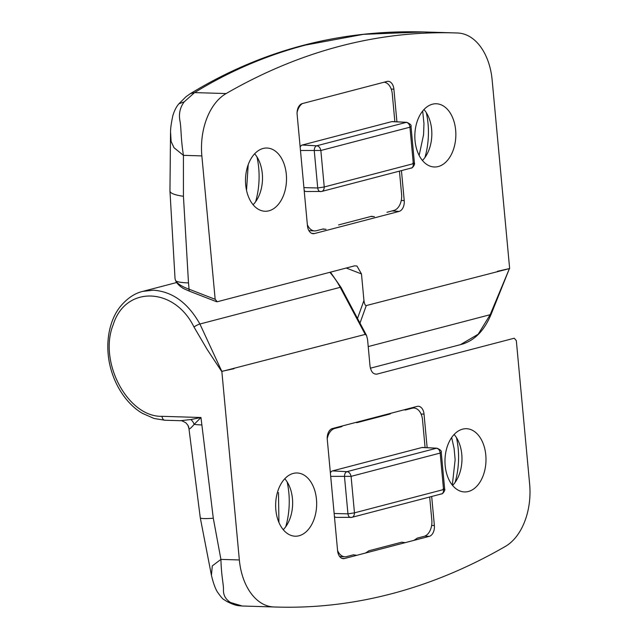 <?xml version="1.0" encoding="UTF-8"?>
<svg xmlns="http://www.w3.org/2000/svg" width="639" height="639" viewBox="0 0 639 639"><rect width="100%" height="100%" fill="white"/><g stroke="black" fill="none" stroke-linecap="round" stroke-linejoin="round"><path stroke-width="0.96" d="M299.044 535.762A31.63 20.496 -88.3 0 1 294.891 536.193A31.63 20.496 -88.3 0 1 275.657 506.711A31.63 20.496 -88.3 0 1 293.261 473.419A31.63 20.496 -88.3 0 1 296.808 472.972A31.63 20.496 -88.3 0 1 316.632 502.006A31.63 20.496 -88.3 0 1 299.044 535.762M468.379 491.495A31.63 20.496 -88.3 0 1 464.226 491.926A31.63 20.496 -88.3 0 1 444.992 462.444A31.63 20.496 -88.3 0 1 462.596 429.152A31.63 20.496 -88.3 0 1 466.151 428.705A31.63 20.496 -88.3 0 1 485.967 457.74A31.63 20.496 -88.3 0 1 468.379 491.495M285.777 526.68A61.232 39.682 91.7 0 0 288.852 492.901A61.232 39.682 91.7 0 0 287.135 481.918M283.245 529.699A31.087 20.144 91.7 0 0 289.124 520.713A31.087 20.144 91.7 0 0 292.446 498.652A31.087 20.144 91.7 0 0 290.122 488.068A31.087 20.144 91.7 0 0 284.794 478.747M455.112 482.413A61.232 39.682 91.7 0 0 458.187 448.626A61.232 39.682 91.7 0 0 456.47 437.651M452.58 485.432A31.087 20.144 91.7 0 0 458.459 476.446A31.087 20.144 91.7 0 0 461.781 454.385A31.087 20.144 91.7 0 0 459.457 443.801A31.087 20.144 91.7 0 0 454.129 434.48M278.939 522.494L278.468 492.581M452.3 485.089L455.144 459.745L454.105 448.506L451.677 437.643M221.853 371.435L199.903 324.013L340.212 287.334L365.228 334.405L221.853 371.435L239.345 559.956A56.52 36.631 91.7 0 0 273.756 606.962A942.038 610.485 91.7 0 0 276.375 607.05A942.038 610.485 91.7 0 0 505.369 546.417A56.52 36.631 91.7 0 0 529.635 484.066L516.328 340.643L514.251 338.223L376.962 374.111C373.264 374.446 370.947 371.754 370.021 366.035L367.561 339.501L366.522 335.411L340.97 287.342A2.828 0.567 152 0 0 340.212 287.334A65.945 49.331 -104.7 0 0 329.844 272.318M365.228 334.405L366.522 335.411M431.676 496.487L434.368 525.514A9.417 6.102 -88.3 0 1 429.184 536.385L344.517 558.518A9.417 6.102 -88.3 0 1 343.191 558.638A9.417 6.102 -88.3 0 1 337.608 550.81L327.272 439.4A9.417 6.102 -88.3 0 1 332.456 428.537L417.123 406.404A9.417 6.102 -88.3 0 1 418.09 406.268A9.417 6.102 -88.3 0 1 424.032 414.104L427.148 447.683M234.05 368.695L221.629 371.371L207.268 349.613L193.992 327.032C174.447 286.863 125.436 285.369 113.255 324.572C98.126 361.626 127.736 417.331 162.018 416.324A4.713 3.051 91.7 0 0 164.902 420.238L180.398 420.71L190.885 419.535L200.965 417.507L213.298 518.221L220.91 559.397C221.413 576.45 223.37 582.88 223.482 589.166C223.083 594.829 225.463 599.294 230.623 602.545L242.197 606.004L276.375 607.05M273.756 606.962L242.029 605.996M230.623 602.545L227.109 601.611C236.103 606.06 238.075 605.556 242.157 606.004M239.345 559.956L220.91 559.397L212.284 565.898L211.437 575.316C213.218 582.808 215.175 588.319 217.316 591.85C220.87 596.922 223.163 599.55 224.177 599.725L227.101 601.611M162.018 416.324L200.965 417.507L194.152 424.384C191.237 427.795 189.535 429.288 189.04 428.873L188.936 428.537M189.04 428.873A9.417 9.305 151.3 0 0 187.954 425.35A9.417 9.305 151.3 0 0 187.954 425.342L185.989 422.914C182.634 420.981 180.773 420.254 180.39 420.71M422.435 160.485A31.087 20.144 91.7 0 0 428.314 151.507A31.087 20.144 91.7 0 0 431.637 129.437A31.087 20.144 91.7 0 0 429.312 118.854A31.087 20.144 91.7 0 0 423.984 109.533M432.451 104.205A31.63 20.496 -88.3 0 1 436.006 103.758A31.63 20.496 -88.3 0 1 455.823 132.792A31.63 20.496 -88.3 0 1 438.234 166.547A31.63 20.496 -88.3 0 1 434.081 166.979A31.63 20.496 -88.3 0 1 414.847 137.497A31.63 20.496 -88.3 0 1 432.451 104.205M253.1 204.752A31.087 20.144 91.7 0 0 258.979 195.774A31.087 20.144 91.7 0 0 262.302 173.704A31.087 20.144 91.7 0 0 259.977 163.121A31.087 20.144 91.7 0 0 254.649 153.799M263.116 148.472A31.63 20.496 -88.3 0 1 266.663 148.024A31.63 20.496 -88.3 0 1 286.488 177.059A31.63 20.496 -88.3 0 1 268.899 210.814A31.63 20.496 -88.3 0 1 264.746 211.245A31.63 20.496 -88.3 0 1 245.512 181.764A31.63 20.496 -88.3 0 1 263.116 148.472M424.967 157.466A61.232 39.682 91.7 0 0 428.042 123.686A61.232 39.682 91.7 0 0 426.325 112.704M255.632 201.732A61.232 39.682 91.7 0 0 258.707 167.953A61.232 39.682 91.7 0 0 256.99 156.97M419.136 155.429L423.569 134.725L423.961 123.559L422.675 111.05M246.534 190.382L248.196 164.726M359.989 323.118L366.267 305.57L509.642 268.54L492.15 80.011A56.52 36.631 91.7 0 0 457.74 33.012A942.038 610.485 91.7 0 0 455.128 32.916A942.038 610.485 91.7 0 0 226.126 93.558A56.52 36.631 91.7 0 0 201.86 155.9L215.167 299.324L189.072 289.195C182.099 286.639 177.658 283.876 175.765 280.912L175.054 278.892L175.765 280.912C177.77 282.055 182.011 282.718 188.489 282.885L183.433 196.285L183.425 155.341L201.86 155.9M215.167 299.324L217.252 301.752L216.525 301.704L189.863 291.352A2.828 1.645 -68.8 0 1 189.072 289.195L188.489 282.885M217.252 301.752L354.533 265.864L356.953 266.008L361.474 273.939L363.942 300.474C364.366 303.797 365.141 305.498 366.267 305.57M401.444 170.613L404.223 200.566A9.417 6.102 -88.3 0 1 399.04 211.437L314.372 233.57A9.417 6.102 -88.3 0 1 313.046 233.69A9.417 6.102 -88.3 0 1 307.463 225.863L297.127 114.453A9.417 6.102 -88.3 0 1 302.311 103.59L386.978 81.457A9.417 6.102 -88.3 0 1 387.945 81.321A9.417 6.102 -88.3 0 1 393.888 89.156L396.923 121.809M455.128 32.916L423.25 31.95L363.367 34.346L305.634 45.042C266.575 55.281 229.553 71.129 194.568 92.599L184.176 101.873C179.871 107.672 178.521 114.309 180.126 121.793C181.412 130.396 180.701 137.744 183.425 155.341L174.024 147.729L171.116 141.483L170.557 132.017C170.469 128.798 171.204 123.463 172.762 115.994C174.982 108.183 178.193 104.62 178.92 103.782L184.176 101.873M509.642 268.54L497.446 271.279M491.287 313.869L509.427 268.588L490.177 314.7L478.204 334.221L460.368 344.677C473.986 341.25 484.29 330.978 491.287 313.869A4.713 2.109 -160.3 0 1 490.177 314.7L368.216 346.578M226.126 93.558L194.568 92.599L190.326 93.677C261.639 50.225 339.277 29.65 423.25 31.95M322.511 229.121L326.002 229.305A38.62 25.033 -88.3 0 1 323.262 228.922L316.393 230.719A14.13 9.154 -88.3 0 1 314.54 230.911A14.13 9.154 -88.3 0 1 307.351 224.648M370.892 216.469L374.382 216.661A38.62 25.033 -88.3 0 1 371.642 216.278L338.558 224.928M399.447 171.132L401.588 194.184A14.13 9.154 -88.3 0 1 393.808 210.479L386.938 212.276M304.188 190.526A4.713 3.051 91.7 0 0 306.025 191.516L321.625 191.476L411.133 168.081C412.746 168.392 415.342 163.52 414.439 163.352L411.021 126.442L409.934 127.201L413.321 163.688C414.975 163.384 414.815 163.193 412.85 163.113M384.135 82.199A14.13 9.154 -88.3 0 1 392.282 93.917L394.862 121.698M297.079 112.568A14.13 9.154 -88.3 0 1 302.367 103.574M391.755 121.634L406.771 122.337L392.378 121.57A4.713 3.051 91.7 0 0 391.755 121.634L302.247 145.029A4.713 3.051 91.7 0 0 300.154 147.122M410.438 168.161C412.482 168.081 413.441 166.587 413.321 163.688L324.237 186.971C324.093 189.943 322.991 191.468 320.93 191.564L320.458 191.62M302.247 145.029L316.688 145.796C318.773 146.004 320.163 147.569 320.85 150.484L324.237 186.971L317.719 187.978L303.916 187.618M320.93 191.564C319.228 191.748 318.158 190.558 317.719 187.978L314.276 150.844C314.228 148.184 315.035 146.499 316.688 145.796L406.188 122.392C408.353 122.776 409.599 124.381 409.934 127.201L320.85 150.484L300.466 150.484M355.715 422.459A38.62 25.033 -88.3 0 1 356.905 422.675L389.982 414.032A38.62 25.033 -88.3 0 1 391.076 413.209M404.104 409.807A38.62 25.033 -88.3 0 1 405.286 410.03L412.147 408.233A14.13 9.154 -88.3 0 1 413.737 408.033A14.13 9.154 -88.3 0 1 422.515 419.791L425.087 447.572M404.615 542.535A38.62 25.033 -88.3 0 1 401.867 542.152L368.791 550.802A38.62 25.033 -88.3 0 1 365.348 553.07M356.235 555.179A38.62 25.033 -88.3 0 1 353.487 554.796L346.626 556.593A14.13 9.154 -88.3 0 1 344.764 556.785A14.13 9.154 -88.3 0 1 337.584 550.522M429.68 497.006L431.812 520.058A14.13 9.154 -88.3 0 1 424.032 536.361L417.171 538.15A38.62 25.033 -88.3 0 1 413.729 540.418M334.413 516.4A4.713 3.051 91.7 0 0 336.258 517.39L351.857 517.35L441.357 493.955C442.979 494.266 445.575 489.394 444.672 489.226L441.245 452.316L440.167 453.075L443.546 489.562C445.199 489.258 445.048 489.067 443.083 488.987M327.232 438.833A14.13 9.154 -88.3 0 1 334.74 428.473L341.601 426.676A38.62 25.033 -88.3 0 1 342.688 425.862M421.988 447.508L436.996 448.211L422.603 447.444A4.713 3.051 91.7 0 0 421.988 447.508L332.48 470.903A4.713 3.051 91.7 0 0 330.387 472.996M440.67 494.035C442.715 493.955 443.674 492.461 443.546 489.562L354.469 512.845C354.325 515.817 353.223 517.342 351.162 517.438L350.691 517.494M341.601 426.676L339.628 426.66M389.982 414.032L388.009 414.016M332.48 470.903L346.913 471.67C349.006 471.878 350.396 473.443 351.083 476.359L354.469 512.845L347.951 513.852L334.149 513.492M351.162 517.438C349.461 517.622 348.391 516.432 347.951 513.852L344.501 476.718C344.461 474.058 345.268 472.373 346.913 471.67L436.421 448.266C438.578 448.65 439.824 450.255 440.167 453.075L351.083 476.359L330.698 476.359M193.992 327.032A4.713 0.943 -28 0 1 199.903 324.013C187.946 302.854 172.45 291.584 153.416 290.194L142.761 291.384C134.821 293.237 127.457 298.149 120.667 306.129C110.451 318.398 104.908 339.652 109.389 362.8C114.213 386.731 128.159 405.206 142.465 413.361L154.111 418.497L164.902 420.238M434.368 525.514L431.637 525.458M421.077 414.04L424.032 414.104M344.517 558.518L341.889 558.318M424.911 536.057L429.184 536.385M190.885 419.535A9.417 7.748 50.9 0 1 194.152 424.384A37.685 5.376 -5.3 0 0 201.652 424.935M213.298 518.221A37.685 3.323 171.1 0 1 200.271 517.742L211.421 575.244M361.474 273.939L346.25 268.029M357.505 318.446L363.942 300.474M314.372 233.57L311.744 233.371M392.146 210.918L399.04 211.437M404.223 200.566L401.236 200.502M391.22 89.101L393.888 89.156M170.517 132.888L169.958 191.021A37.685 7.388 -1.6 0 0 183.433 196.285M406.771 122.337L406.779 122.337C410.182 123.83 411.596 125.204 411.021 126.442L411.021 126.442M410.174 408.217L412.147 408.233M334.74 428.473L332.759 428.457M436.996 448.211L437.004 448.211C440.415 449.712 441.829 451.078 441.245 452.316L441.245 452.316M187.954 425.342L188.936 428.561L200.271 517.742M176.444 282.582L142.769 291.384M330.435 272.158L340.97 287.342M370.388 368.2L460.368 344.677M178.936 103.758L186.037 96.689L190.39 93.637M189.863 291.352C185.094 289.076 181.556 288.764 176.084 281.999M169.958 191.021L175.054 278.892M308.877 230.607L314.54 230.911M339.652 556.513L344.764 556.785M410.957 408.017L413.737 408.033"/></g></svg>

